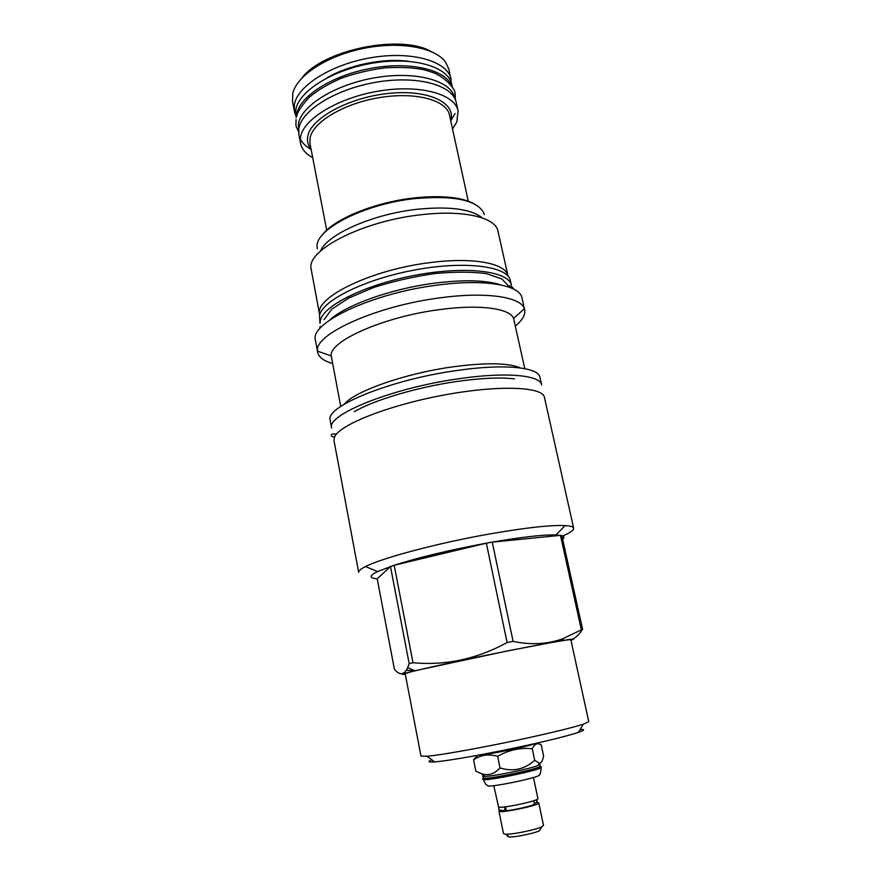 <?xml version="1.0" encoding="UTF-8"?>
<svg xmlns="http://www.w3.org/2000/svg" width="881" height="881" viewBox="0 0 881 881"><rect width="100%" height="100%" fill="white"/><g stroke="black" fill="none" stroke-linecap="round" stroke-linejoin="round"><path stroke-width="1.32" d="M504.571 806.908L504.978 810.586L506.3 810.366L505.573 806.787M534.646 803.549L534.69 803.747C536.033 805.399 506.024 811.908 502.478 810.718M536.683 799.596L537.267 802.514L534.095 803.087L533.82 800.697M537.267 802.514L536.011 799.893M493.789 785.654L498.602 807.117C502.842 808.505 539.546 800.565 537.906 798.627L533.501 777.505M539.668 774.454L538.621 775.743C532.036 778.936 495.706 786.392 488.382 786.05L486.918 785.279M540.229 766.305L541.011 766.613C543.357 768.628 489.076 780.203 483.306 778.903L482.59 778.606L482.733 779.278L484.341 778.198M537.906 765.545C530.087 768.805 493.492 776.315 485.024 776.392L482.7 776.084L483.768 778.165C489.429 779.41 542.575 768.078 540.284 766.118L539.91 764.345L537.906 765.545L539.26 763.265L534.69 760.259C524.58 769.421 513.028 771.976 500.034 767.935C494.109 774.245 487.777 776.095 481.015 773.485L475.85 771.139L473.582 759.774L477.601 755.303M482.7 776.084L483.592 775.357M473.582 759.774C480.696 754.907 488.724 753.762 497.677 756.338C508.513 750.028 520.043 747.495 532.278 748.751C534.58 743.762 537.575 742.496 541.264 744.974L543.621 756.162C542.553 760.986 541.099 763.353 539.26 763.265M497.677 756.338L500.034 767.935M478.647 755.105C483.977 755.601 530.681 746.02 535.373 743.465M580.194 729.413C585.215 729.248 584.621 730.239 578.432 732.375C568.73 735.591 551.187 739.996 525.792 745.59C489.01 753.651 447.735 760.986 434.718 761.878C428.177 762.351 427.252 761.669 431.921 759.851M588.772 721.66L583.299 724.193C572.848 727.519 553.775 732.221 526.067 738.278C485.916 747.022 440.907 755.138 427.01 756.272L420.986 756.096L405.205 673.756C402.727 673.161 456.171 661.179 507.83 650.894C547.685 643.02 568.686 639.298 570.833 639.749L588.772 721.66M405.293 674.207C399.423 674.901 402.628 673.745 414.907 670.749L508.535 650.685L560.734 640.817L562.618 638.813C547.145 644.297 530.637 645.145 513.083 641.357L507.093 642.546C476.94 659.01 445.588 665.739 413.013 662.721L409.169 663.646L407.705 667.6C404.28 675.121 399.853 675.694 394.413 669.296L377.222 578.839L390.47 566.494L409.169 663.646M570.932 640.201C576.603 638.527 573.201 638.736 560.734 640.817M406.328 670.298L414.896 670.749L407.705 667.6M562.684 535.978C570.271 532.73 573.927 530.153 573.663 528.226C573.355 526.794 570.492 525.913 565.095 525.594C550.768 524.944 525.935 527.675 490.585 533.787C438.727 542.861 381.991 557.937 365.516 566.56C360.67 568.983 358.391 570.921 358.666 572.364L333.987 440.544L334.483 437.119C338.954 425.083 387.475 405.601 442.846 395.239C498.228 384.777 542.916 386.594 544.425 397.342L573.663 528.226M562.651 539.293C564.622 537.641 564.358 536.441 561.847 535.681L555.977 534.943C543.511 534.58 522.279 536.97 492.27 542.123L486.345 543.181L507.093 642.546M561.109 639.353L564.258 640.234M572.881 639.088C576.394 637.205 579.61 633.924 582.55 629.243L562.618 638.813M581.251 629.342L560.481 535.362L492.27 542.123L513.083 641.357M377.222 578.839C368.996 578.167 369.117 575.745 377.575 571.56L394.181 565.261C418.805 557.409 449.53 550.052 486.345 543.181L394.181 565.261L413.013 662.721M514.416 378.841C499.934 377.178 480.508 378.103 456.138 381.583C416.746 387.277 373.731 400.183 354.283 411.713M331.652 428.089C325.981 414.995 391.351 388.202 458.076 378.841C505.705 371.705 540.394 375.064 541.661 384.975L539.954 377.321C538.621 367.157 503.921 363.523 456.347 370.582C389.688 379.821 324.472 406.923 330.21 420.38L331.652 428.089M520.484 367.95C508.469 362.785 485.673 362.443 452.074 366.948C404.665 373.555 354.492 391.34 344.416 404.093M524.801 368.654L513.59 318.493C510.22 308.449 479.848 304.099 440.071 309.55C384.028 316.598 328.657 341.31 331.256 355.924L317.534 351.145C313.746 334.395 376.716 305.652 441.007 297.723C486.576 291.578 520.913 296.985 524.338 308.702L524.635 309.749C525.583 314.726 522.488 320.155 515.363 326.014M340.727 406.438L331.256 355.924M332.589 363.534C323.734 360.946 318.757 357.179 317.656 352.235L317.534 351.145M524.635 309.749L522.004 297.932C520.076 285.158 485.277 278.759 438.342 284.992C372.531 292.91 309.077 323.195 315.431 340.33L317.656 352.235M329.604 320.155C345.418 305.123 392.166 288.395 435.831 282.999C464.705 279.53 486.433 280.191 501.025 284.959M511.63 286.732L511.432 285.367C509.097 271.425 467.712 265.732 417.638 274.806C367.564 283.737 324.076 304.848 320.464 320.056L320.045 322.875M511.432 285.367L510.363 280.565C507.985 266.458 466.611 260.6 416.57 269.652C366.54 278.55 323.118 299.793 319.539 315.178L319.935 323.239M319.649 314.792L319.627 314.671C313.68 297.877 371.353 269.377 431.205 262.472C474 256.966 506.09 263.518 508.04 275.995L508.062 276.116M508.04 275.995L497.644 229.732C493.459 216.891 461.919 209.865 421.206 214.733C363.732 220.812 307.799 249.323 310.949 268.055L319.627 314.671M320.42 251.184C326.928 234.5 372.773 213.984 417.396 209.249C449.629 206.121 471.269 209.028 482.292 217.959M484.275 214.634L483.625 212.618C476.489 199.976 453.66 195.296 415.171 198.588C364.602 203.753 315.112 229.258 317.094 246.801L317.292 248.916M474.286 203.896C461.787 197.168 441.91 195.164 414.676 197.873C374.998 202.057 333.359 219.281 322.237 235.106M312.733 157.743C305.806 153.911 301.731 149.065 300.509 143.229L300.465 137.348C302.921 119.287 338.04 97.725 378.951 91.051C419.852 84.191 454.904 93.981 458.076 110.885L456.865 121.82L452.548 129.044M300.509 143.229L298.879 134.705L298.813 128.736C301.225 110.455 336.245 88.706 377.09 82.076C417.935 75.248 452.999 85.27 456.215 102.405L458.076 110.885M455.036 113.473L450.753 120.785M311.136 149.44C305.949 146.532 302.326 143.008 300.278 138.879M298.604 130.652L298.439 124.122C300.817 105.83 335.584 84.136 376.132 77.561C416.68 70.81 451.524 80.887 454.739 98.033L454.86 98.584M451.7 85.644C445.191 69.456 409.478 61.064 370.405 68.432C331.322 75.645 298.956 96.8 296.644 114.739L296.434 116.843M452.173 86.316L451.733 84.312C448.418 66.791 413.585 56.34 373.137 63.047C332.677 69.555 298.075 91.525 295.774 110.191L296.126 117.647M407.485 61.218C382.783 58.08 348.898 65.04 327.435 77.649M561.847 535.681L582.55 629.243M532.278 748.751L534.69 760.259M500.122 810.102L498.921 811.093L499.472 811.412C503.723 812.877 540.46 804.915 538.798 802.899L537.278 802.47M498.921 811.093L503.48 833.602L505.584 834.208C512.147 834.681 535.945 829.803 541.782 826.774L543.489 825.398L538.798 802.899M507.566 836.443L509.328 836.95C514.823 837.368 534.536 833.327 539.414 830.772L540.328 829.23M302.062 77.847C322.909 49.832 400.69 33.863 430.886 51.406M451.116 79.213C447.757 61.45 412.704 50.801 372.024 57.529C331.333 64.071 296.578 86.294 294.309 105.202L294.419 111.38L292.547 101.601L292.767 93.496C296.545 75.865 326.543 55.944 363.159 48.488C399.754 40.922 435.17 47.409 445.588 62.133L448.98 69.489L451.524 83.486M294.419 111.38L295.73 115.466M408.277 61.274C383.235 57.882 348.413 65.029 326.73 78.013M541.011 766.613L541.154 767.285C543.5 769.311 489.219 780.896 483.449 779.575L485.629 784.31L488.382 786.05M539.249 766.933L540.703 767.021M449.684 115.874L449.508 115.081C446.7 100.137 415.755 91.58 379.733 97.56C343.711 103.385 312.502 122.272 310.024 138.262L310.024 143.713L326.697 230.216M450.698 120.521C456.435 102.725 428.243 89.091 388.191 93.463C348.182 97.593 310.211 118.715 307.7 136.621C306.918 141.279 308.053 145.464 311.081 149.175M504.978 810.586C499.252 810.509 497.457 809.386 499.56 807.216M541.154 767.285C540.89 772.56 540.042 775.379 538.621 775.743M485.024 776.392L481.015 773.485M578.432 732.375L583.299 724.193M434.718 761.878L427.01 756.272M555.977 534.943L565.095 525.594M377.575 571.56L365.516 566.56M513.59 318.493L524.338 308.702M449.508 115.081L468.263 201.154M310.024 143.713L310.178 144.517M539.414 830.772L541.782 826.774M509.328 836.95L505.584 834.208M335.099 436.095C331.785 439.156 327.886 432.384 336.289 434.289M324.12 319.572L331.807 309.121L348.678 298.064L373.302 287.635C392.816 281.413 413.123 276.733 434.234 273.628C454.607 271.678 472.029 271.689 486.532 273.65L501.84 278.925L508.227 285.653C510.936 286.072 512.786 287.239 513.788 289.155M320.232 326.433L319.528 329.031M296.71 116.369C297.172 112.405 301.236 106.138 308.912 97.571C316.797 90.743 327.435 84.356 340.826 78.398C355.076 73.299 369.899 69.764 385.316 67.804C400.822 67 413.641 67.628 423.75 69.687L433.793 72.771C442.504 76.669 449.299 82.396 454.189 89.961C454.959 91.206 455.345 94.443 455.356 99.674M296.049 119.519C296.115 126.28 294.849 123.736 298.582 131.853"/></g></svg>
